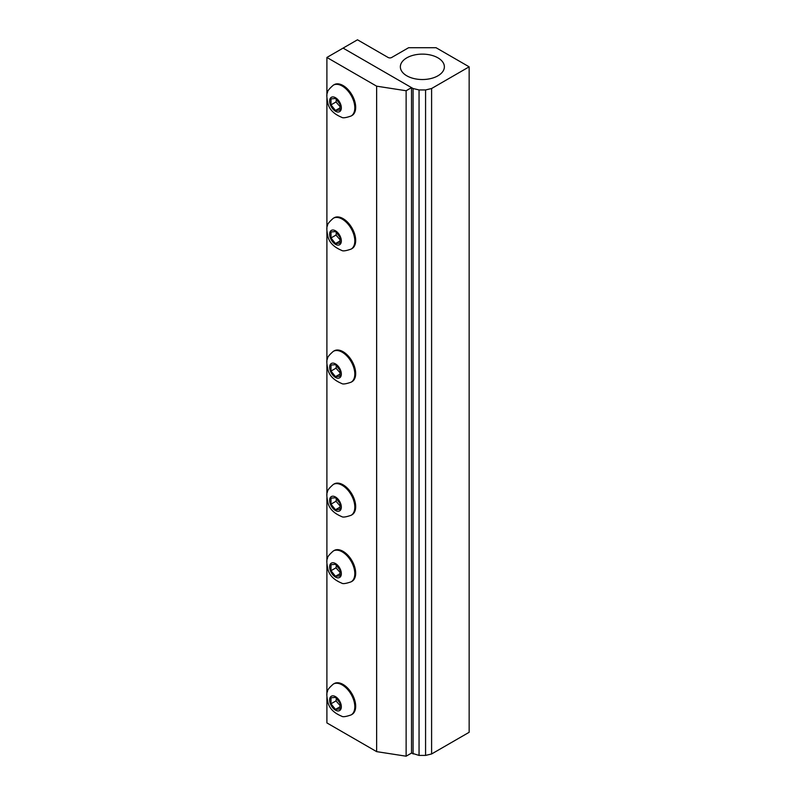 <?xml version="1.0" encoding="UTF-8"?>
<svg xmlns="http://www.w3.org/2000/svg" width="796" height="796" viewBox="0 0 796 796"><rect width="100%" height="100%" fill="white"/><g stroke="black" fill="none" stroke-linecap="round" stroke-linejoin="round"><path stroke-width="1.19" d="M326.897 697.525L326.897 722.917L376.637 751.633L406.129 756.2L411.522 753.086L419.054 755.414L425.571 755.414L431.601 753.971L469.152 732.29L469.152 66.824L431.601 88.515L431.601 753.971M376.637 86.177L406.129 90.744L411.522 87.62L343.086 48.108L326.897 57.461L376.637 86.177L376.637 751.633M326.897 57.461L326.897 95.838M326.897 98.604L326.897 228.93M326.897 231.696L326.897 362.021M326.897 364.787L326.897 495.112M326.897 497.878L326.897 561.658M326.897 564.424L326.897 694.749M406.129 90.744L406.129 756.2M411.522 87.62L411.522 753.086M437.919 57.839A22.009 12.706 180 0 1 444.367 66.824A22.009 12.706 180 0 1 422.358 79.53A22.009 12.706 180 0 1 400.358 66.824A22.009 12.706 180 0 1 413.94 55.093A22.009 12.706 180 0 1 437.919 57.839M431.601 88.515L425.571 89.948L419.054 89.948L413.084 88.525L343.086 48.108L357.484 39.8L388.12 57.481A2.527 1.463 0 0 0 391.692 57.481L408.617 47.71L436.049 47.71L469.152 66.824M413.084 88.525L413.084 753.981M419.054 89.948L419.054 755.414M425.571 89.948L425.571 755.414M339.982 702.987L339.982 708.977L335.484 709.385L330.987 703.793L330.987 697.793L335.484 697.395L339.982 702.987M333.325 684.072L334.191 683.575A17.81 10.278 60 0 1 347.912 688.351A17.81 10.278 60 0 1 355.683 706.271A17.81 10.278 60 0 1 351.991 714.42L351.126 714.917A17.81 10.278 -120 0 0 354.817 706.768A17.81 10.278 -120 0 0 347.046 688.848A17.81 10.278 -120 0 0 333.325 684.072C329.136 687.724 327.186 690.251 327.464 691.654C326.46 692.749 326.619 696.371 327.942 702.5C329.464 708.48 334.041 713.057 341.683 716.211C342.787 717.146 345.942 716.718 351.126 714.917M335.484 709.385L339.982 706.788M336.37 698.5L336.002 700.898L330.987 703.793M336.002 700.898L339.982 705.455M339.982 569.896L339.982 575.886L335.484 576.294L330.987 570.702L330.987 564.702L335.484 564.304L339.982 569.896M333.325 550.981L334.191 550.484A17.81 10.278 60 0 1 347.912 555.25A17.81 10.278 60 0 1 355.683 573.18A17.81 10.278 60 0 1 351.991 581.329L351.126 581.826A17.81 10.278 -120 0 0 354.817 573.677A17.81 10.278 -120 0 0 347.046 555.757A17.81 10.278 -120 0 0 333.325 550.981C329.136 554.633 327.186 557.16 327.464 558.563C326.46 559.658 326.619 563.269 327.942 569.409C329.464 575.389 334.041 579.966 341.683 583.12C342.787 584.055 345.942 583.627 351.126 581.826M335.484 576.294L339.982 573.697M336.37 565.409L336.002 567.807L330.987 570.702M336.002 567.807L339.982 572.364M339.982 503.351L339.982 509.34L335.484 509.748L330.987 504.157L330.987 498.157L335.484 497.759L339.982 503.351M333.325 484.436L334.191 483.938A17.81 10.278 60 0 1 347.912 488.704A17.81 10.278 60 0 1 355.683 506.634A17.81 10.278 60 0 1 351.991 514.783L351.126 515.281A17.81 10.278 -120 0 0 354.817 507.132A17.81 10.278 -120 0 0 347.046 489.212A17.81 10.278 -120 0 0 333.325 484.436C329.136 488.087 327.186 490.615 327.464 492.018C326.46 493.112 326.619 496.724 327.942 502.863C329.464 508.843 334.041 513.42 341.683 516.574C342.787 517.509 345.942 517.082 351.126 515.281M335.484 509.748L339.982 507.151M336.37 498.863L336.002 501.261L330.987 504.157M336.002 501.261L339.982 505.818M339.982 370.259L339.982 376.249L335.484 376.657L330.987 371.065L330.987 365.065L335.484 364.668L339.982 370.259M333.325 351.344L334.191 350.847A17.81 10.278 60 0 1 347.912 355.613A17.81 10.278 60 0 1 355.683 373.533A17.81 10.278 60 0 1 351.991 381.692L351.126 382.189A17.81 10.278 -120 0 0 354.817 374.04A17.81 10.278 -120 0 0 347.046 356.12A17.81 10.278 -120 0 0 333.325 351.344C329.136 354.986 327.186 357.523 327.464 358.926C326.46 360.021 326.619 363.633 327.942 369.772C329.464 375.752 334.041 380.319 341.683 383.483C342.787 384.418 345.942 383.99 351.126 382.189M335.484 376.657L339.982 374.06M336.37 365.772L336.002 368.17L330.987 371.065M336.002 368.17L339.982 372.727M339.982 237.168L339.982 243.158L335.484 243.566L330.987 237.964L330.987 231.974L335.484 231.576L339.982 237.168M333.325 218.253L334.191 217.756A17.81 10.278 60 0 1 347.912 222.522A17.81 10.278 60 0 1 355.683 240.442A17.81 10.278 60 0 1 351.991 248.601L351.126 249.098A17.81 10.278 -120 0 0 354.817 240.949A17.81 10.278 -120 0 0 347.046 223.019A17.81 10.278 -120 0 0 333.325 218.253C329.136 221.895 327.186 224.422 327.464 225.835C326.46 226.93 326.619 230.541 327.942 236.681C329.464 242.661 334.041 247.228 341.683 250.392C342.787 251.327 345.942 250.899 351.126 249.098M335.484 243.566L339.982 240.969M336.37 232.681L336.002 235.079L330.987 237.964M336.002 235.079L339.982 239.636M339.982 104.077L339.982 110.067L335.484 110.465L330.987 104.873L330.987 98.883L335.484 98.485L339.982 104.077M333.325 85.162L334.191 84.665A17.81 10.278 60 0 1 347.912 89.431A17.81 10.278 60 0 1 355.683 107.351A17.81 10.278 60 0 1 351.991 115.51L351.126 116.007A17.81 10.278 -120 0 0 354.817 107.848A17.81 10.278 -120 0 0 347.046 89.928A17.81 10.278 -120 0 0 333.325 85.162C329.136 88.804 327.186 91.331 327.464 92.744C326.46 93.838 326.619 97.45 327.942 103.589C329.464 109.569 334.041 114.136 341.683 117.301C342.787 118.236 345.942 117.808 351.126 116.007M335.484 110.465L339.982 107.878M336.37 99.59L336.002 101.978L330.987 104.873M336.002 101.978L339.982 106.545M341.335 706.768A8.268 4.776 60 0 1 332.559 707.554A8.268 4.776 60 0 1 332.559 695.853A8.268 4.776 60 0 1 341.335 706.768M341.335 573.677A8.268 4.776 60 0 1 332.559 574.463A8.268 4.776 60 0 1 332.559 562.762A8.268 4.776 60 0 1 341.335 573.677M341.335 507.132A8.268 4.776 60 0 1 332.559 507.908A8.268 4.776 60 0 1 332.559 496.216A8.268 4.776 60 0 1 341.335 507.132M341.335 374.04A8.268 4.776 60 0 1 332.559 374.816A8.268 4.776 60 0 1 332.559 363.125A8.268 4.776 60 0 1 341.335 374.04M341.335 240.949A8.268 4.776 60 0 1 332.559 241.725A8.268 4.776 60 0 1 332.559 230.034A8.268 4.776 60 0 1 341.335 240.949M341.335 107.848A8.268 4.776 60 0 1 332.559 108.634A8.268 4.776 60 0 1 332.559 96.933A8.268 4.776 60 0 1 341.335 107.848"/></g></svg>
